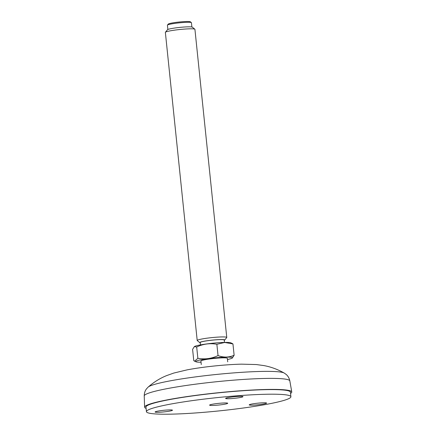 <?xml version="1.0" encoding="UTF-8"?>
<svg xmlns="http://www.w3.org/2000/svg" width="436" height="436" viewBox="0 0 436 436"><rect width="100%" height="100%" fill="white"/><g stroke="black" fill="none" stroke-linecap="round" stroke-linejoin="round"><path stroke-width="0.65" d="M290.556 393.435A73.978 6.834 174.1 0 0 291.766 391.959A73.978 6.834 174.1 0 0 217.488 392.809A73.978 6.834 174.1 0 0 144.599 407.164A73.978 6.834 174.1 0 0 146.087 408.363M290.899 396.738L290.425 392.138A72.621 6.709 174.1 0 0 246.127 390.525A72.621 6.709 174.1 0 0 168.056 399.888A72.621 6.709 174.1 0 0 145.956 407.071L146.431 411.666A72.621 6.709 174.1 0 0 219.352 410.876A72.621 6.709 174.1 0 0 290.899 396.738A72.621 6.709 174.1 0 0 246.602 395.125A72.621 6.709 174.1 0 0 168.53 404.483A72.621 6.709 174.1 0 0 146.431 411.666M227.701 361.831L227.336 358.305A13.282 1.226 174.1 0 0 222.801 357.847A13.282 1.226 174.1 0 0 208.593 359.117A13.282 1.226 174.1 0 0 200.909 361.035L201.274 364.561M227.456 359.482A18.476 1.706 174.1 0 0 232.29 358.065A18.476 1.706 174.1 0 0 226.191 357.139A18.476 1.706 174.1 0 0 205.111 359.095A18.476 1.706 174.1 0 0 196.015 361.815A18.476 1.706 174.1 0 0 201.034 362.212M232.29 358.065L234.127 355.258C228.998 357.525 223.635 357.64 218.038 355.596C211.547 358.654 204.822 359.558 197.862 358.31L194.56 361.177L193.769 360.681L192.603 349.367L194.331 346.631L196.691 346.991C203.181 343.933 209.907 343.028 216.866 344.277L218.038 355.596M197.862 358.31L196.691 346.991M234.127 355.258L232.955 343.939L232.165 343.448M232.955 343.939L224.742 342.467L216.866 344.277M232.17 343.443L230.709 342.805A18.476 1.706 174.1 0 0 224.671 342.423A18.476 1.706 174.1 0 0 206.283 343.988A18.476 1.706 174.1 0 0 194.434 346.555A18.476 1.706 174.1 0 0 194.391 346.587M224.48 342.429L224.229 340.031A12.072 1.117 174.1 0 0 220.109 339.622A12.072 1.117 174.1 0 0 207.198 340.772A12.072 1.117 174.1 0 0 200.217 342.516L200.462 344.909M224.262 340.342A12.535 1.155 174.1 0 0 224.649 340.096A12.535 1.155 174.1 0 0 220.414 339.557A12.535 1.155 174.1 0 0 206.484 340.827A12.535 1.155 174.1 0 0 199.819 342.663A12.535 1.155 174.1 0 0 200.244 342.827M224.649 340.096L226.715 337.578A14.857 1.373 174.1 0 0 226.764 337.448A14.857 1.373 174.1 0 0 221.69 336.941A14.857 1.373 174.1 0 0 205.797 338.352A14.857 1.373 174.1 0 0 197.203 340.5A14.857 1.373 174.1 0 0 197.285 340.62L199.819 342.663M197.203 340.5L165.364 32.378A14.857 1.373 -5.9 0 1 165.413 32.248A14.857 1.373 -5.9 0 1 174.585 30.144A14.857 1.373 -5.9 0 1 189.851 28.82A14.857 1.373 -5.9 0 1 194.848 29.207A14.857 1.373 -5.9 0 1 194.925 29.326L226.764 337.448M165.413 32.248L167.479 29.73A12.535 1.155 -5.9 0 1 179.785 27.403A12.535 1.155 -5.9 0 1 192.309 27.163L194.848 29.207M167.865 29.485L167.424 25.195A12.072 1.117 -5.9 0 1 167.462 25.086A12.072 1.117 -5.9 0 1 174.918 23.381A12.072 1.117 -5.9 0 1 187.317 22.301A12.072 1.117 -5.9 0 1 191.377 22.618A12.072 1.117 -5.9 0 1 191.437 22.716L191.884 27.005M167.462 25.086L168.291 24.084A11.145 1.03 -5.9 0 1 179.229 22.013A11.145 1.03 -5.9 0 1 190.363 21.8L191.377 22.618M228.05 398.733A8.731 0.807 174.1 0 0 237.587 397.943A8.731 0.807 174.1 0 0 242.983 396.635A8.731 0.807 174.1 0 0 234.219 396.727A8.731 0.807 174.1 0 0 225.619 398.428A8.731 0.807 174.1 0 0 228.05 398.733M212.381 404.237A9.101 0.839 174.1 0 0 209.612 405.137A9.101 0.839 174.1 0 0 218.752 405.039A9.101 0.839 174.1 0 0 227.717 403.267A9.101 0.839 174.1 0 0 222.164 403.066A9.101 0.839 174.1 0 0 212.381 404.237M251.654 405.186A8.731 0.807 174.1 0 0 261.191 404.395A8.731 0.807 174.1 0 0 266.587 403.087A8.731 0.807 174.1 0 0 257.823 403.18A8.731 0.807 174.1 0 0 249.223 404.881A8.731 0.807 174.1 0 0 251.654 405.186M157.538 412.303A8.731 0.807 174.1 0 0 167.075 411.513A8.731 0.807 174.1 0 0 172.471 410.2A8.731 0.807 174.1 0 0 163.707 410.298A8.731 0.807 174.1 0 0 155.107 411.993A8.731 0.807 174.1 0 0 157.538 412.303M284.212 373.042C277.585 369.314 270.794 366.823 263.84 365.581L256.357 364.55L241.588 364.158C225.69 364.491 203.121 366.807 187.093 369.87L173.746 373.069L166.503 375.652C159.963 378.29 153.843 382.11 148.131 387.108A68.959 6.371 -5.9 0 1 191.551 377.434A68.959 6.371 -5.9 0 1 261.306 371.434A68.959 6.371 -5.9 0 1 284.212 373.042L286.103 374.382C287.989 375.946 289.237 378.116 289.836 380.906L291.766 391.959M148.131 387.108L146.556 388.803C145.025 390.716 144.251 393.103 144.234 395.953A73.188 6.758 -5.9 0 1 186.777 385.391A73.188 6.758 -5.9 0 1 264.854 378.448A73.188 6.758 -5.9 0 1 289.836 380.906M144.234 395.953L144.599 407.164M196.015 361.815L194.609 361.199"/></g></svg>
